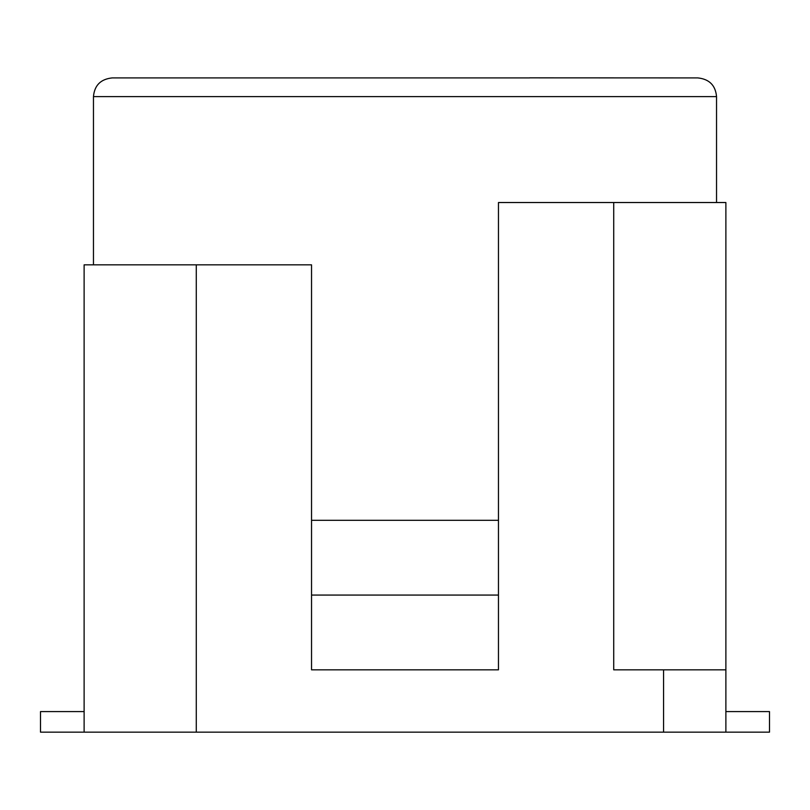 <?xml version="1.0" encoding="UTF-8"?>
<svg xmlns="http://www.w3.org/2000/svg" width="810" height="810" viewBox="0 0 810 810"><rect width="100%" height="100%" fill="white"/><g stroke="black" fill="none" stroke-linecap="round" stroke-linejoin="round"><path stroke-width="1.21" d="M498.464 595.067L311.536 595.067M697.845 77.912L529.619 77.851L697.845 77.912C709.307 79.127 715.534 85.354 716.536 96.613L716.536 202.53M529.619 77.912L112.155 77.912C100.693 79.127 94.466 85.354 93.464 96.613L93.464 264.84M498.464 520.303L311.536 520.303M663.572 669.84L663.572 732.149L725.881 732.149L725.881 669.84L613.727 669.84L613.727 202.53L498.464 202.53L498.464 669.84L311.536 669.84L311.536 264.84L84.118 264.84L84.118 732.149L196.273 732.149L196.273 264.84M498.464 669.84L311.536 669.84M613.727 202.53L725.881 202.53L725.881 669.84M663.572 732.149L196.273 732.149M725.881 732.149L769.5 732.149L769.5 711.585L725.881 711.585M84.118 711.585L40.5 711.585L40.5 732.149L84.118 732.149M93.464 96.613L716.536 96.613"/></g></svg>
